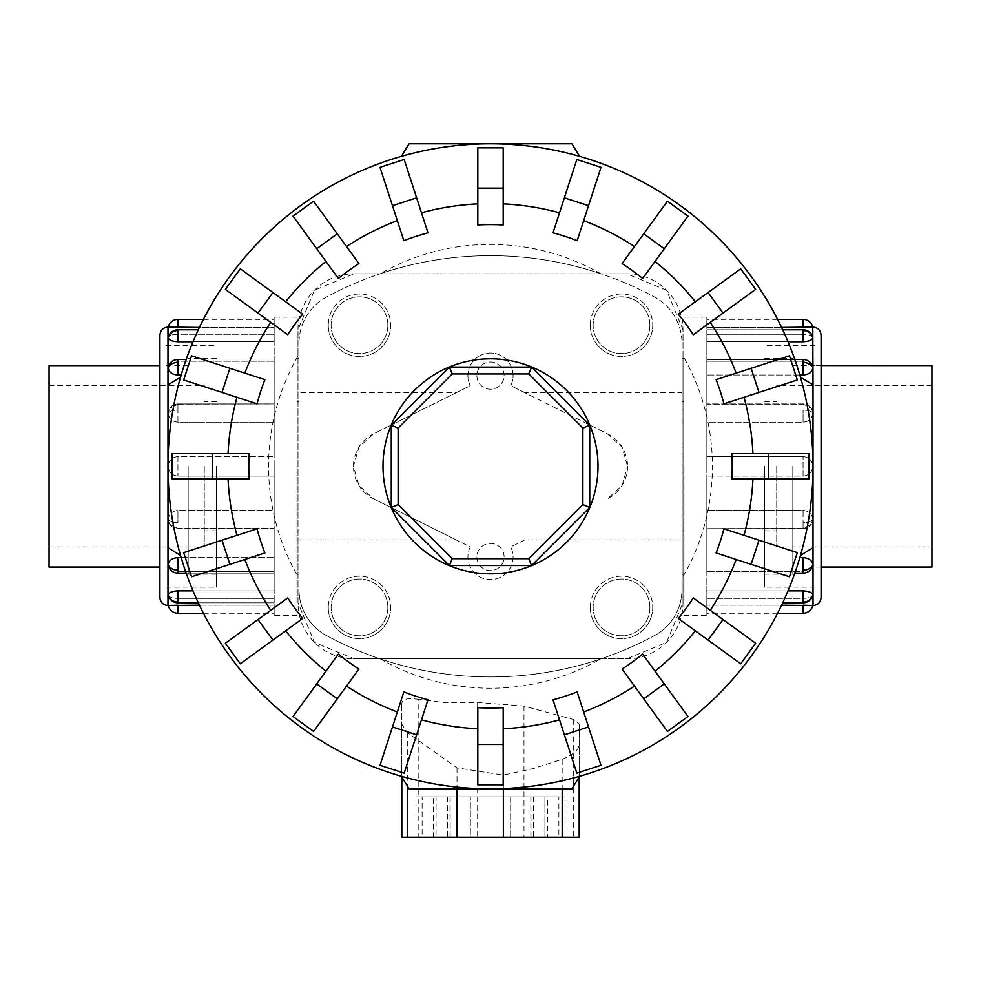 <?xml version="1.0" encoding="UTF-8"?>
<svg xmlns="http://www.w3.org/2000/svg" width="981" height="981" viewBox="0 0 981 981"><rect width="100%" height="100%" fill="white"/><g stroke="black" fill="none" stroke-linecap="round" stroke-linejoin="round"><path stroke-width="0.74" stroke-dasharray="4.91 3.68" d="M456.067 392.743L470.291 385.668A22.575 22.575 0 0 1 490.5 353.025A22.575 22.575 0 0 1 510.709 385.668L607.46 433.835A36.285 36.285 0 0 1 627.57 466.306L622.04 447.054L607.46 433.835L524.933 392.743L681.991 392.743L681.991 358.372L681.991 574.253L681.991 539.881L524.933 539.881L510.709 546.957A22.575 22.575 0 0 1 490.5 579.599A22.575 22.575 0 0 1 470.291 546.957L456.067 539.881L299.009 539.881L299.009 574.253L299.009 358.372L299.009 392.743L456.067 392.743L373.54 433.835L358.96 447.054L353.43 466.306L358.96 485.57L373.54 498.789L456.067 539.881M684.015 466.306L684.015 615.479L684.015 466.306M524.933 539.881L510.709 546.957A22.575 22.575 0 0 1 490.5 579.599A22.575 22.575 0 0 1 470.291 546.957L373.54 498.789A36.285 36.285 0 0 1 373.54 433.835L470.291 385.668A22.575 22.575 0 0 1 490.5 353.025A22.575 22.575 0 0 1 510.709 385.668L524.933 392.743M476.889 557.024A13.611 13.611 0 0 0 490.5 570.623A13.611 13.611 0 0 0 504.111 557.024A13.611 13.611 0 0 0 490.5 543.413A13.611 13.611 0 0 0 476.889 557.024A13.611 13.611 0 0 0 490.5 570.623A13.611 13.611 0 0 0 504.111 557.024A13.611 13.611 0 0 0 490.5 543.413A13.611 13.611 0 0 0 476.889 557.024M476.889 375.6A13.611 13.611 0 0 0 490.5 389.212A13.611 13.611 0 0 0 504.111 375.6A13.611 13.611 0 0 0 490.5 362.001A13.611 13.611 0 0 0 476.889 375.6A13.611 13.611 0 0 0 490.5 389.212A13.611 13.611 0 0 0 504.111 375.6A13.611 13.611 0 0 0 490.5 362.001A13.611 13.611 0 0 0 476.889 375.6M296.985 466.306L296.985 615.479L296.985 466.306M387.851 607.411A28.375 28.375 0 0 1 359.475 635.786A28.375 28.375 0 0 1 331.112 607.411A28.375 28.375 0 0 1 359.475 579.048A28.375 28.375 0 0 1 387.851 607.411A28.375 28.375 0 0 1 359.475 635.786A28.375 28.375 0 0 1 331.112 607.411A28.375 28.375 0 0 1 359.475 579.048A28.375 28.375 0 0 1 387.851 607.411M328.267 607.411A31.208 31.208 0 0 0 359.475 638.619A31.208 31.208 0 0 0 390.683 607.411A31.208 31.208 0 0 1 359.475 638.619A31.208 31.208 0 0 1 328.267 607.411A31.208 31.208 0 0 1 359.475 576.203A31.208 31.208 0 0 1 390.683 607.411A31.208 31.208 0 0 0 359.475 576.203A31.208 31.208 0 0 0 328.267 607.411M387.851 325.214A28.375 28.375 0 0 1 359.475 353.577A28.375 28.375 0 0 1 331.112 325.214A28.375 28.375 0 0 1 359.475 296.838A28.375 28.375 0 0 1 387.851 325.214A28.375 28.375 0 0 1 359.475 353.577A28.375 28.375 0 0 1 331.112 325.214A28.375 28.375 0 0 1 359.475 296.838A28.375 28.375 0 0 1 387.851 325.214M328.267 325.214A31.208 31.208 0 0 0 359.475 356.41A31.208 31.208 0 0 0 390.683 325.214A31.208 31.208 0 0 1 359.475 356.41A31.208 31.208 0 0 1 328.267 325.214A31.208 31.208 0 0 1 359.475 294.006A31.208 31.208 0 0 1 390.683 325.214A31.208 31.208 0 0 0 359.475 294.006A31.208 31.208 0 0 0 328.267 325.214M649.888 607.411A28.375 28.375 0 0 1 621.525 635.786A28.375 28.375 0 0 1 593.149 607.411A28.375 28.375 0 0 1 621.525 579.048A28.375 28.375 0 0 1 649.888 607.411A28.375 28.375 0 0 1 621.525 635.786A28.375 28.375 0 0 1 593.149 607.411A28.375 28.375 0 0 1 621.525 579.048A28.375 28.375 0 0 1 649.888 607.411M590.317 607.411A31.208 31.208 0 0 0 621.525 638.619A31.208 31.208 0 0 0 652.733 607.411A31.208 31.208 0 0 1 621.525 638.619A31.208 31.208 0 0 1 590.317 607.411A31.208 31.208 0 0 1 621.525 576.203A31.208 31.208 0 0 1 652.733 607.411A31.208 31.208 0 0 0 621.525 576.203A31.208 31.208 0 0 0 590.317 607.411M649.888 325.214A28.375 28.375 0 0 1 621.525 353.577A28.375 28.375 0 0 1 593.149 325.214A28.375 28.375 0 0 1 621.525 296.838A28.375 28.375 0 0 1 649.888 325.214A28.375 28.375 0 0 1 621.525 353.577A28.375 28.375 0 0 1 593.149 325.214A28.375 28.375 0 0 1 621.525 296.838A28.375 28.375 0 0 1 649.888 325.214M590.317 325.214A31.208 31.208 0 0 0 621.525 356.41A31.208 31.208 0 0 0 652.733 325.214A31.208 31.208 0 0 1 621.525 356.41A31.208 31.208 0 0 1 590.317 325.214A31.208 31.208 0 0 1 621.525 294.006A31.208 31.208 0 0 1 652.733 325.214A31.208 31.208 0 0 0 621.525 294.006A31.208 31.208 0 0 0 590.317 325.214M188.18 466.306L188.18 574.216L188.18 466.306M49.05 365.57L49.05 567.055M216.36 466.306L216.36 587.141L216.36 466.306M204.269 466.306L204.269 546.944L204.269 466.306M792.82 466.306L792.82 574.216L792.82 466.306M931.95 567.055L931.95 365.57M764.64 466.306L764.64 587.141L764.64 466.306M776.731 466.306L776.731 546.944L776.731 466.306M181.166 557.613L274.14 557.613L274.14 528.477L177.929 528.477L169.676 524.295L168.229 519.587C168.818 514.056 172.043 511.003 177.929 510.439L274.14 510.439L274.14 476.079L177.929 476.079C172.043 475.503 168.818 472.253 168.229 466.306C168.818 472.253 172.043 475.503 177.929 476.079L274.14 476.079L274.14 615.479L274.14 466.306L274.14 510.439L177.929 510.439C172.043 511.003 168.818 514.056 168.229 519.587L169.676 524.295L177.929 528.477L274.14 528.477L274.14 557.613L177.929 557.613C172.043 558.091 168.818 560.47 168.229 564.749L168.474 566.295L177.929 571.42L274.14 571.42L274.14 590.881L177.929 590.881C172.043 591.2 168.818 592.561 168.229 594.94L168.278 595.283A9.945 9.945 0 0 0 177.929 602.825L177.929 598.361L274.14 598.361L274.14 605.191L177.929 605.191L177.929 613.26M159.915 335.159L159.915 597.466M168.229 594.94C168.818 597.098 172.043 598.238 177.929 598.361C172.043 598.238 168.818 597.098 168.229 594.94A9.945 9.185 180 0 0 177.929 602.076L177.929 602.825L274.14 602.825L274.14 598.361L177.929 598.361L177.929 602.825M199.413 605.191L274.14 605.191L274.14 571.42L177.929 571.42L168.474 566.295A9.945 9.945 0 0 0 177.929 573.125L177.929 571.42L177.929 573.125L274.14 573.125L274.14 570.219L274.14 573.125L186.182 573.125M193.012 590.881L274.14 590.881L274.14 602.825L198.297 602.825M177.929 422.186C172.043 421.622 168.818 418.568 168.229 413.038C168.818 418.568 172.043 421.622 177.929 422.186L274.14 422.186L177.929 422.186L177.929 410.083L177.929 422.186M274.14 410.083L274.14 422.186L274.14 403.939L177.929 404.147L169.676 408.329L168.229 413.038L169.676 408.329L177.929 404.147L274.14 403.939L274.14 410.083M168.229 337.685A9.945 9.185 180 0 1 177.929 330.548L177.929 329.8A9.945 9.945 0 0 0 168.278 337.341L168.229 337.685C168.818 335.514 172.043 334.374 177.929 334.263L274.14 334.263L274.14 329.8L274.14 334.263L177.929 334.263C172.043 334.374 168.818 335.514 168.229 337.685C168.818 340.064 172.043 341.413 177.929 341.744L274.14 341.744L274.14 330.548L274.14 341.744L193.012 341.744M274.14 522.542L274.14 510.439L274.14 522.542M203.398 613.26L274.14 613.26L274.14 605.191L274.14 613.26M274.14 570.219L274.14 557.613L274.14 570.219M177.929 456.545C172.043 457.109 168.818 460.371 168.229 466.306C168.818 460.371 172.043 457.109 177.929 456.545L274.14 456.545L177.929 456.545L177.929 476.079L177.929 456.545M274.14 466.306L274.14 317.145L274.14 466.306M168.229 367.863A9.945 7.026 180 0 1 177.929 362.406L177.929 359.487A9.945 9.945 0 0 0 168.474 366.318L177.929 361.204L274.14 361.204L274.14 359.487L274.14 362.406L274.14 359.487L274.14 361.204L177.929 361.204L168.474 366.318L168.229 367.863C168.818 372.155 172.043 374.534 177.929 375.012L181.166 375.012M203.398 319.365L274.14 319.365L274.14 327.433L199.413 327.433M274.14 362.406L274.14 375.012L274.14 362.406M165.961 466.306L165.961 587.141L165.961 466.306M799.834 375.012L706.86 375.012L706.86 404.147L803.071 404.147L811.324 408.329L812.771 413.038C812.182 418.568 808.957 421.622 803.071 422.186L706.86 422.186L706.86 456.545L803.071 456.545C808.957 457.109 812.182 460.371 812.771 466.306C812.182 460.371 808.957 457.109 803.071 456.545L706.86 456.545L706.86 317.145L706.86 466.306L706.86 422.186L803.071 422.186C808.957 421.622 812.182 418.568 812.771 413.038L811.324 408.329L803.071 404.147L706.86 404.147L706.86 375.012L803.071 375.012C808.957 374.534 812.182 372.155 812.771 367.863L812.526 366.318L803.071 361.204L706.86 361.204L706.86 341.744L803.071 341.744C808.957 341.413 812.182 340.064 812.771 337.685L812.722 337.341A9.945 9.945 0 0 0 803.071 329.8L803.071 334.263L706.86 334.263L706.86 327.433L803.071 327.433L803.071 319.365M792.82 567.055L821.085 567.055L821.085 466.306L821.085 567.104L821.085 335.159M812.771 337.685C812.182 335.514 808.957 334.374 803.071 334.263C808.957 334.374 812.182 335.514 812.771 337.685A9.945 9.185 0 0 0 803.071 330.548L803.071 329.8L706.86 329.8L706.86 334.263L803.071 334.263L803.071 329.8M781.587 327.433L706.86 327.433L706.86 361.204L803.071 361.204L812.526 366.318A9.945 9.945 0 0 0 803.071 359.487L803.071 361.204L803.071 359.487L706.86 359.487L706.86 362.406L706.86 359.487L794.818 359.487M787.988 341.744L706.86 341.744L706.86 329.8L782.703 329.8M803.071 510.439C808.957 511.003 812.182 514.056 812.771 519.587C812.182 514.056 808.957 511.003 803.071 510.439L706.86 510.439L803.071 510.439L803.071 522.542L803.071 510.439M706.86 522.542L706.86 510.439L706.86 528.685L803.071 528.477L811.324 524.295L812.771 519.587L811.324 524.295L803.071 528.477L706.86 528.685L706.86 522.542M812.771 594.94A9.945 9.185 0 0 1 803.071 602.076L803.071 602.825A9.945 9.945 0 0 0 812.722 595.283L812.771 594.94C812.182 597.098 808.957 598.238 803.071 598.361L706.86 598.361L706.86 602.825L706.86 598.361L803.071 598.361C808.957 598.238 812.182 597.098 812.771 594.94C812.182 592.561 808.957 591.2 803.071 590.881L706.86 590.881L706.86 602.076L706.86 590.881L787.988 590.881M706.86 410.083L706.86 422.186L706.86 410.083M777.602 319.365L706.86 319.365L706.86 327.433L706.86 319.365M706.86 362.406L706.86 375.012L706.86 362.406M803.071 476.079C808.957 475.503 812.182 472.253 812.771 466.306C812.182 472.253 808.957 475.503 803.071 476.079L706.86 476.079L803.071 476.079L803.071 456.545L803.071 476.079M706.86 466.306L706.86 615.479L706.86 466.306M812.771 564.749A9.945 7.026 0 0 1 803.071 570.219L803.071 573.125A9.945 9.945 0 0 0 812.526 566.295L803.071 571.42L706.86 571.42L706.86 573.125L706.86 570.219L706.86 573.125L706.86 571.42L803.071 571.42L812.526 566.295L812.771 564.749C812.182 560.47 808.957 558.091 803.071 557.613L799.834 557.613M777.602 613.26L706.86 613.26L706.86 605.191L781.587 605.191M706.86 570.219L706.86 557.613L706.86 570.219M792.82 365.57L821.085 365.57L821.085 466.306M815.039 466.306L815.039 587.141L815.039 466.306M683.009 355.907L683.009 329.898L666.577 290.241L626.908 273.809L354.092 273.809L314.423 290.241L297.991 329.898L297.991 602.726A56.089 56.089 0 0 0 354.092 658.815L379.954 658.815A345.901 345.901 0 0 1 326.575 635.651A52.41 52.41 0 0 1 299.009 589.495L299.009 343.129A52.41 52.41 0 0 1 326.575 296.973A345.901 345.901 0 0 1 379.954 273.809L354.092 273.809A56.089 56.089 0 0 0 297.991 329.898L297.991 602.726L314.423 642.383L354.092 658.815L626.908 658.815A56.089 56.089 0 0 0 683.009 602.726L683.009 329.898A56.089 56.089 0 0 0 626.908 273.809L601.046 273.809A345.901 345.901 0 0 1 654.425 296.973A52.41 52.41 0 0 1 681.991 343.129L681.991 589.495A52.41 52.41 0 0 1 654.425 635.651A345.901 345.901 0 0 1 601.046 658.815L626.908 658.815L666.577 642.383L683.009 602.726L683.009 355.907A221.914 221.914 0 0 1 683.009 576.718M813.016 547.754L813.016 466.306A322.516 322.516 0 0 0 490.5 143.79A322.516 322.516 0 0 0 167.984 466.306A322.516 322.516 0 0 1 180.529 377.207L167.984 384.871L167.984 547.754L180.529 555.418A322.516 322.516 0 0 1 167.984 466.306A322.516 322.516 0 0 0 490.5 788.834A322.516 322.516 0 0 0 813.016 466.306A322.516 322.516 0 0 1 800.471 555.418L813.016 547.754L813.016 384.871L800.471 377.207A322.516 322.516 0 0 1 813.016 466.306L813.016 605.535M731.875 453.614L808.945 453.614L808.969 466.306L808.945 479.01L731.875 479.01M716.13 379.647L789.435 355.833L797.283 379.978L723.978 403.804M678.312 314.165L740.655 268.868L755.591 289.407L693.236 334.705M622.101 263.57L667.399 201.228L687.951 216.151L642.653 278.494M553.014 232.828L576.828 159.535L600.985 167.383L577.159 240.676M477.808 224.943L477.808 147.873L503.192 147.873L503.192 224.943M403.841 240.676L380.015 167.383L404.172 159.535L427.986 232.828M338.347 278.494L293.049 216.151L313.601 201.228L358.899 263.57M287.764 334.705L225.409 289.407L240.345 268.868L302.688 314.165M257.022 403.804L183.717 379.978L191.565 355.833L264.87 379.647M249.125 479.01L172.055 479.01L172.031 466.306L172.055 453.614L249.125 453.614M598.005 466.306A107.505 107.505 0 0 0 490.5 358.801A107.505 107.505 0 0 0 382.995 466.306A107.505 107.505 0 0 0 490.5 573.824A107.505 107.505 0 0 0 598.005 466.306M401.401 156.347A322.516 322.516 0 0 1 579.599 156.347L571.948 143.79L409.052 143.79L401.401 156.347M470.34 796.891L510.66 796.891L470.34 796.891L470.34 837.21L510.66 837.21L510.66 796.891L470.34 796.891L510.66 796.891L510.66 837.21L470.34 837.21L510.66 837.21L470.34 837.21L470.34 796.891M544.921 796.891L565.081 796.891L544.921 796.891L544.921 837.21L565.081 837.21L565.081 796.891L544.921 796.891L565.081 796.891L565.081 837.21L544.921 837.21L565.081 837.21L544.921 837.21L544.921 796.891M415.919 796.891L436.079 796.891L415.919 796.891L415.919 837.21L436.079 837.21L436.079 796.891L415.919 796.891L436.079 796.891L436.079 837.21L415.919 837.21L436.079 837.21L415.919 837.21L415.919 796.891M589.74 507.422L531.604 565.547L449.396 565.547L391.26 507.422L391.26 425.202L449.396 367.078L531.604 367.078L589.74 425.202L589.74 507.422M547.717 837.21L422.124 837.21L547.717 837.21L547.717 796.891L530.819 796.891L558.876 796.891L558.876 837.21M558.876 796.891L533.333 796.891L533.333 837.21M533.333 796.891L448.979 796.891L448.979 837.21M448.979 796.891L433.283 796.891L433.283 837.21M433.283 796.891L450.181 796.891L422.124 796.891L422.124 837.21M422.124 796.891L447.667 796.891L447.667 837.21M447.667 796.891L532.021 796.891L532.021 837.21M532.021 796.891L547.717 796.891M401.805 724.248L401.805 776.952L401.805 703.487L401.805 724.248L407.299 732.586L457.011 767.878L503.363 775.076L533.161 768.601L562.187 759.306L562.187 788.834M419.365 699.527C407.483 697.552 401.646 699.097 401.854 704.162M579.195 837.21L401.805 837.21M561.99 759.38C574.069 754.242 579.746 748.993 579.011 743.647M579.195 724.248L579.195 776.952L579.195 724.248L573.701 719.551L523.989 706.087L477.637 702.457L443.915 702.494L418.813 699.428L418.813 837.21M490.5 788.834A322.516 322.516 0 0 1 401.401 776.278L409.052 788.834L571.948 788.834L579.599 776.278A322.516 322.516 0 0 1 490.5 788.834M723.978 528.82L797.32 552.659L789.472 576.803L716.13 552.977M797.283 552.634L789.435 576.791M693.236 597.92L755.591 643.217L740.655 663.757L678.312 618.459M642.653 654.119L687.951 716.473L667.399 731.397L622.101 669.054M577.159 691.948L600.985 765.241L576.828 773.089L553.014 699.796M503.192 707.681L503.192 784.751L477.808 784.751L477.808 707.681M427.986 699.796L404.172 773.089L380.015 765.241L403.841 691.948M358.899 669.054L313.601 731.397L293.049 716.473L338.347 654.119M302.688 618.459L240.345 663.757L225.409 643.217L287.764 597.92M264.87 552.977L191.565 576.791L183.717 552.634L257.022 528.82M755.591 643.217L740.655 663.757M687.951 716.473L667.399 731.397M600.985 765.241L576.828 773.089M503.192 784.751L477.808 784.751M404.172 773.089L380.015 765.241M313.601 731.397L293.049 716.473M240.345 663.757L225.409 643.217M191.565 576.791L183.717 552.634M172.055 479.01L172.055 453.614M183.717 379.978L191.565 355.833M225.409 289.407L240.345 268.868M293.049 216.151L313.601 201.228M380.015 167.383L404.172 159.535M477.808 147.873L503.192 147.873M576.828 159.535L600.985 167.383M667.399 201.228L687.951 216.151M740.655 268.868L755.591 289.407M789.435 355.833L797.283 379.978M808.945 453.614L808.945 479.01M601.046 658.815L379.954 658.815A345.901 345.901 0 0 0 601.046 658.815M379.954 273.809L601.046 273.809A345.901 345.901 0 0 0 379.954 273.809M803.071 613.26L803.071 605.191L706.86 605.191L706.86 613.26M706.86 476.079L706.86 510.439L706.86 476.079M706.86 528.477L706.86 557.613L706.86 528.477M706.86 571.42L706.86 590.881L706.86 571.42M706.86 598.361L706.86 605.191L706.86 598.361M177.929 319.365L177.929 327.433L274.14 327.433L274.14 319.365M274.14 456.545L274.14 422.186L274.14 456.545M274.14 404.147L274.14 375.012L274.14 404.147M274.14 361.204L274.14 341.744L274.14 361.204M274.14 334.263L274.14 327.433L274.14 334.263M681.991 392.743L681.991 343.129A52.41 52.41 0 0 0 654.425 296.973A345.901 345.901 0 0 0 326.575 296.973A52.41 52.41 0 0 0 299.009 343.129L299.009 392.743M299.009 539.881L299.009 589.495A52.41 52.41 0 0 0 326.575 635.651A345.901 345.901 0 0 0 654.425 635.651A52.41 52.41 0 0 0 681.991 589.495L681.991 539.881M627.57 466.306A36.285 36.285 0 0 1 607.46 498.789L622.04 485.57L627.57 466.306M681.991 466.306L681.991 530.819L681.991 466.306M299.009 466.306L299.009 530.819L299.009 466.306M167.984 384.871L167.984 327.09M167.984 605.535L167.984 547.754M168.229 413.038A9.945 3.801 0 0 1 177.929 410.083L177.929 403.939L177.929 410.083A9.945 3.801 180 0 0 168.229 413.038M168.229 519.587A9.945 3.801 180 0 0 177.929 522.542L177.929 510.439L177.929 522.542A9.945 3.801 0 0 1 168.229 519.587M177.929 590.881L177.929 602.076M168.229 564.749A9.945 7.026 180 0 0 177.929 570.219L177.929 573.125M177.929 557.613L177.929 570.219M813.016 327.09L813.016 384.871M812.771 519.587A9.945 3.801 180 0 1 803.071 522.542L803.071 528.685L803.071 522.542A9.945 3.801 0 0 0 812.771 519.587M812.771 413.038A9.945 3.801 0 0 0 803.071 410.083L803.071 422.186L803.071 410.083A9.945 3.801 180 0 1 812.771 413.038M803.071 341.744L803.071 330.548M812.771 367.863A9.945 7.026 0 0 0 803.071 362.406L803.071 359.487M803.071 375.012L803.071 362.406M600.899 273.809A221.914 221.914 0 0 0 380.101 273.809M297.991 355.907A221.914 221.914 0 0 0 297.991 576.718M503.363 775.076L503.363 788.834M457.011 767.878L457.011 788.834M407.299 732.586L407.299 785.953M573.701 719.551L573.701 837.21M523.989 706.087L523.989 837.21M477.637 702.457L477.637 837.21M380.101 658.815A221.914 221.914 0 0 0 600.899 658.815M803.071 570.219L803.071 557.613M803.071 602.076L803.071 590.881M177.929 362.406L177.929 375.012M177.929 330.548L177.929 341.744M681.991 358.372L684.015 358.372M296.985 358.372L299.009 358.372M188.18 567.055L165.961 567.104M216.36 574.216L188.18 574.216M216.36 530.819L204.269 530.819M49.05 546.944L204.269 546.944M764.64 358.408L792.82 358.408M764.64 401.805L776.731 401.805M931.95 385.68L776.731 385.68M296.985 615.479L274.14 615.479M177.929 329.8L198.297 329.8M177.929 403.939A9.945 9.945 0 0 0 169.676 408.329A9.945 9.945 0 0 1 177.929 403.939L274.14 403.939L177.929 403.939M169.676 524.295A9.945 9.945 0 0 0 177.929 528.685L274.14 528.685L177.929 528.685A9.945 9.945 0 0 1 169.676 524.295M177.929 359.487L186.182 359.487M165.961 345.484L216.36 345.484M684.015 317.145L706.86 317.145M803.071 602.825L782.703 602.825M803.071 528.685A9.945 9.945 0 0 0 811.324 524.295A9.945 9.945 0 0 1 803.071 528.685L706.86 528.685L803.071 528.685M811.324 408.329A9.945 9.945 0 0 0 803.071 403.939L706.86 403.939L803.071 403.939A9.945 9.945 0 0 1 811.324 408.329M803.071 573.125L794.818 573.125M821.085 365.521L815.039 365.521M815.039 587.141L764.64 587.141M530.819 796.891L530.819 837.21M533.836 796.891L533.836 837.21M450.181 796.891L450.181 837.21M447.164 796.891L447.164 837.21M815.039 345.484L764.64 345.484M821.085 567.104L815.039 567.104M684.015 615.479L706.86 615.479M165.961 587.141L216.36 587.141M188.18 365.57L165.961 365.521M296.985 317.145L274.14 317.145M931.95 546.944L776.731 546.944M764.64 530.819L776.731 530.819M764.64 574.216L792.82 574.216M49.05 385.68L204.269 385.68M216.36 401.805L204.269 401.805M216.36 358.408L188.18 358.408M296.985 574.253L299.009 574.253M681.991 574.253L684.015 574.253M681.991 401.805L684.015 401.805M681.991 530.819L684.015 530.819M296.985 401.805L299.009 401.805M296.985 530.819L299.009 530.819"/><path stroke-width="1.47" d="M159.915 567.055L49.05 567.055L49.05 365.57L159.915 365.57M931.95 365.57L931.95 567.055L821.085 567.055L821.085 597.466L821.085 365.521L931.95 365.57M167.984 547.754L167.984 466.306A322.516 322.516 0 0 0 490.5 788.834A322.516 322.516 0 0 0 800.471 377.207L813.016 384.871L813.016 547.754L800.471 555.418A322.516 322.516 0 0 0 490.5 143.79A322.516 322.516 0 0 0 180.529 555.418L167.984 547.754L167.984 605.535C163.079 605.056 160.394 602.371 159.915 597.466L159.915 335.159C160.394 330.254 163.079 327.568 167.984 327.09L167.984 384.871L180.529 377.207A322.516 322.516 0 0 0 167.984 466.306L167.984 384.871M168.229 594.94A9.945 9.185 0 0 0 177.929 602.076L177.929 602.825A9.945 9.945 0 0 1 168.278 595.283L168.229 594.94C168.818 592.561 172.043 591.2 177.929 590.881L193.012 590.881M167.984 605.535L168.229 605.535A9.945 9.945 0 0 0 177.929 613.26L177.929 605.191L168.229 605.535L199.413 605.191M168.229 564.749A9.945 7.026 0 0 0 177.929 570.219L177.929 573.125A9.945 9.945 0 0 1 168.474 566.295L168.229 564.749C168.818 560.47 172.043 558.091 177.929 557.613L181.166 557.613M193.012 341.744L177.929 341.744C172.043 341.413 168.818 340.064 168.229 337.685L168.474 336.863M177.929 613.26L203.398 613.26M199.413 327.433L168.229 327.09A9.945 9.945 0 0 1 177.929 319.365L203.398 319.365M181.166 375.012L177.929 375.012C172.043 374.534 168.818 372.155 168.229 367.863L168.474 366.318A9.945 9.945 0 0 1 177.929 359.487L186.182 359.487M812.771 337.685A9.945 9.185 180 0 0 803.071 330.548L803.071 329.8A9.945 9.945 0 0 1 812.722 337.341L812.771 337.685C812.182 340.064 808.957 341.413 803.071 341.744L787.988 341.744M813.016 384.871L812.771 327.09A9.945 9.945 0 0 0 803.071 319.365L803.071 327.433L812.771 327.09L781.587 327.433M812.771 367.863A9.945 7.026 180 0 0 803.071 362.406L803.071 359.487A9.945 9.945 0 0 1 812.526 366.318L812.771 367.863C812.182 372.155 808.957 374.534 803.071 375.012L799.834 375.012M787.988 590.881L803.071 590.881C808.957 591.2 812.182 592.561 812.771 594.94L812.526 595.761M803.071 319.365L777.602 319.365M781.587 605.191L812.771 605.535A9.945 9.945 0 0 1 803.071 613.26L777.602 613.26M799.834 557.613L803.071 557.613C808.957 558.091 812.182 560.47 812.771 564.749L812.526 566.295A9.945 9.945 0 0 1 803.071 573.125L794.818 573.125M768.675 479.01L731.875 479.01A241.706 241.706 0 0 0 731.875 453.614L808.994 453.614L808.994 479.01L768.675 479.01L768.675 453.614M758.987 392.425L723.978 403.804A241.706 241.706 0 0 0 716.13 379.647L789.472 355.821L797.32 379.966L758.987 392.425L751.139 368.28M723.009 313.074L693.236 334.705A241.706 241.706 0 0 0 678.312 314.165L740.704 268.831L755.628 289.383L723.009 313.074L708.086 292.534M664.284 248.733L642.653 278.494A241.706 241.706 0 0 0 622.101 263.57L667.436 201.179L687.975 216.114L664.284 248.733L643.732 233.797M588.539 205.679L577.159 240.676A241.706 241.706 0 0 0 553.014 232.828L576.84 159.486L600.997 167.334L588.539 205.679L564.382 197.831M503.192 188.131L503.192 224.943A241.706 241.706 0 0 0 477.808 224.943L477.808 147.824L503.192 147.824L503.192 188.131L477.808 188.131M416.618 197.831L427.986 232.828A241.706 241.706 0 0 0 403.841 240.676L380.003 167.334L404.16 159.486L416.618 197.831L392.461 205.679M337.268 233.797L358.899 263.57A241.706 241.706 0 0 0 338.347 278.494L293.025 216.114L313.564 201.179L337.268 233.797L316.716 248.733M272.914 292.534L302.688 314.165A241.706 241.706 0 0 0 287.764 334.705L225.372 289.383L240.296 268.831L272.914 292.534L257.991 313.074M229.861 368.28L264.87 379.647A241.706 241.706 0 0 0 257.022 403.804L183.68 379.966L191.528 355.821L229.861 368.28L222.013 392.425M212.325 453.614L249.125 453.614A241.706 241.706 0 0 0 249.125 479.01L172.006 479.01L172.006 453.614L212.325 453.614L212.325 479.01M579.599 156.347A322.516 322.516 0 0 0 401.401 156.347L409.052 143.79L571.948 143.79L579.599 156.347M598.005 466.306A107.505 107.505 0 0 0 490.5 358.801A107.505 107.505 0 0 0 382.995 466.306A107.505 107.505 0 0 0 490.5 573.824A107.505 107.505 0 0 0 598.005 466.306M582.873 504.577L528.759 558.692L452.241 558.692L398.127 504.577L398.127 428.047L452.241 373.933L528.759 373.933L582.873 428.047L582.873 504.577L589.74 507.422L531.604 565.547L528.759 558.692M531.604 565.547L449.396 565.547L452.241 558.692M449.396 565.547L391.26 507.422L398.127 504.577M391.26 507.422L391.26 425.202L398.127 428.047M391.26 425.202L449.396 367.078L452.241 373.933M449.396 367.078L531.604 367.078L528.759 373.933M531.604 367.078L589.74 425.202L582.873 428.047M589.74 425.202L589.74 507.422M401.805 837.21L401.805 776.952L401.805 837.21L579.195 837.21L579.195 776.952L579.195 837.21M401.401 776.278A322.516 322.516 0 0 0 490.5 788.834L409.052 788.834L401.401 776.278M490.5 788.834A322.516 322.516 0 0 0 579.599 776.278L571.948 788.834L490.5 788.834M758.987 540.2L723.978 528.82A241.706 241.706 0 0 1 716.13 552.977L789.472 576.803L797.32 552.659L758.987 540.2L751.139 564.345M723.009 619.551L693.236 597.92A241.706 241.706 0 0 1 678.312 618.459L740.704 663.781L755.628 643.242L723.009 619.551L708.086 640.09M664.284 683.892L642.653 654.119A241.706 241.706 0 0 1 622.101 669.054L667.436 731.434L687.975 716.51L664.284 683.892L643.732 698.828M588.539 726.946L577.159 691.948A241.706 241.706 0 0 1 553.014 699.796L576.84 773.138L600.997 765.29L588.539 726.946L564.382 734.794M503.192 744.481L503.192 707.681A241.706 241.706 0 0 1 477.808 707.681L477.808 784.8L503.192 784.8L503.192 744.481L477.808 744.481M416.618 734.794L427.986 699.796A241.706 241.706 0 0 1 403.841 691.948L380.003 765.29L404.16 773.138L416.618 734.794L392.461 726.946M337.268 698.828L358.899 669.054A241.706 241.706 0 0 1 338.347 654.119L293.025 716.51L313.564 731.434L337.268 698.828L316.716 683.892M272.914 640.09L302.688 618.459A241.706 241.706 0 0 1 287.764 597.92L225.372 643.242L240.296 663.781L272.914 640.09L257.991 619.551M229.861 564.345L264.87 552.977A241.706 241.706 0 0 1 257.022 528.82L183.68 552.659L191.528 576.803L229.861 564.345L222.013 540.2M813.016 547.754L813.016 605.535L803.071 605.191L803.071 613.26M813.016 327.09C817.921 327.568 820.607 330.254 821.085 335.159L821.085 466.306M167.984 327.09L177.929 327.433L177.929 319.365M168.229 337.685A9.945 9.185 0 0 1 177.929 330.548L177.929 329.8L198.297 329.8M177.929 341.744L177.929 330.548M168.229 367.863A9.945 7.026 0 0 1 177.929 362.406L177.929 359.487M177.929 375.012L177.929 362.406M812.771 594.94A9.945 9.185 180 0 1 803.071 602.076L803.071 602.825L782.703 602.825M803.071 590.881L803.071 602.076M812.771 564.749A9.945 7.026 180 0 1 803.071 570.219L803.071 573.125M803.071 557.613L803.071 570.219M752.954 453.614A262.761 262.761 0 0 0 744.027 397.28M736.179 373.136A262.761 262.761 0 0 0 710.293 322.32M695.37 301.768A262.761 262.761 0 0 0 655.038 261.449M634.499 246.525A262.761 262.761 0 0 0 583.683 220.627M559.526 212.779A262.761 262.761 0 0 0 503.192 203.864M477.808 203.864A262.761 262.761 0 0 0 421.474 212.779M397.317 220.627A262.761 262.761 0 0 0 346.501 246.525M325.962 261.449A262.761 262.761 0 0 0 285.63 301.768M270.707 322.32A262.761 262.761 0 0 0 244.821 373.136M236.973 397.28A262.761 262.761 0 0 0 228.046 453.614M813.016 466.306A322.516 322.516 0 0 0 490.5 143.79A322.516 322.516 0 0 0 167.984 466.306M503.363 788.834L503.363 837.21M562.187 788.834L562.187 837.21M457.011 788.834L457.011 837.21M407.299 785.953L407.299 837.21M744.027 535.332A262.761 262.761 0 0 0 752.954 479.01M710.293 610.305A262.761 262.761 0 0 0 736.179 559.489M655.038 671.176A262.761 262.761 0 0 0 695.37 630.844M583.683 711.998A262.761 262.761 0 0 0 634.499 686.099M503.192 728.76A262.761 262.761 0 0 0 559.526 719.846M421.474 719.846A262.761 262.761 0 0 0 477.808 728.76M346.501 686.099A262.761 262.761 0 0 0 397.317 711.998M285.63 630.844A262.761 262.761 0 0 0 325.962 671.176M244.821 559.489A262.761 262.761 0 0 0 270.707 610.305M228.046 479.01A262.761 262.761 0 0 0 236.973 535.332M803.071 362.406L803.071 375.012M803.071 330.548L803.071 341.744M177.929 570.219L177.929 557.613M177.929 602.076L177.929 590.881M177.929 602.825L198.297 602.825M177.929 573.125L186.182 573.125M813.016 605.535C817.921 605.056 820.607 602.371 821.085 597.466M803.071 329.8L782.703 329.8M803.071 359.487L794.818 359.487M803.071 602.825A9.945 9.945 0 0 0 812.722 595.283M177.929 329.8A9.945 9.945 0 0 0 168.278 337.341"/></g></svg>
